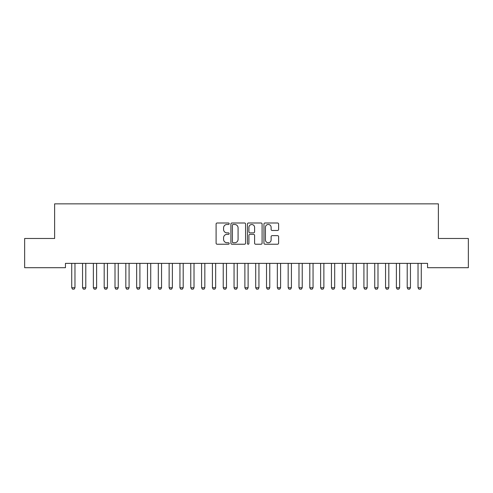 <?xml version="1.0" encoding="UTF-8"?>
<svg xmlns="http://www.w3.org/2000/svg" width="493" height="493" viewBox="0 0 493 493"><rect width="100%" height="100%" fill="white"/><g stroke="black" fill="none" stroke-linecap="round" stroke-linejoin="round"><path stroke-width="0.74" d="M229.183 223.73A0.746 0.746 0 0 0 228.444 222.99L217.154 222.99A1.06 1.06 0 0 0 216.094 224.05L216.094 243.172A1.06 1.06 0 0 0 217.154 244.232L228.444 244.232A0.746 0.746 0 0 0 229.183 243.493A0.746 0.746 0 0 0 228.444 242.747L226.983 242.747A3.402 3.402 0 0 1 223.582 239.345L223.582 237.755A3.402 3.402 0 0 1 226.983 234.354L228.444 234.354A0.746 0.746 0 0 0 229.183 233.608A0.746 0.746 0 0 0 228.444 232.869L226.983 232.869A3.402 3.402 0 0 1 223.582 229.467L223.582 227.877A3.402 3.402 0 0 1 226.983 224.475L228.444 224.475A0.746 0.746 0 0 0 229.183 223.73M277.547 230.477A1.06 1.06 0 0 0 278.607 229.418L278.607 224.05A1.06 1.06 0 0 0 277.547 222.99L265.012 222.99A1.06 1.06 0 0 0 263.946 224.05L263.946 243.172A1.06 1.06 0 0 0 265.012 244.232L277.547 244.232A1.06 1.06 0 0 0 278.607 243.172L278.607 236.689A1.06 1.06 0 0 0 277.547 235.629L272.179 235.629A1.06 1.06 0 0 0 271.119 236.689L271.119 239.906A2.841 2.841 0 0 1 268.278 242.747A2.841 2.841 0 0 1 265.437 239.906L265.437 227.316A2.841 2.841 0 0 1 268.278 224.475A2.841 2.841 0 0 1 271.119 227.316L271.119 229.418A1.06 1.06 0 0 0 272.179 230.477L277.547 230.477M427.554 263.373L65.446 263.373L65.446 267.699L24.65 267.699L24.65 238.483L54.624 238.483L54.624 203.849L438.376 203.849L438.376 238.483L468.35 238.483L468.35 267.699L427.554 267.699L427.554 263.373M245.569 224.05A1.06 1.06 0 0 0 244.51 222.99L231.975 222.99A1.06 1.06 0 0 0 230.909 224.05L230.909 243.172A1.06 1.06 0 0 0 231.975 244.232L244.51 244.232A1.06 1.06 0 0 0 245.569 243.172L245.569 224.05M248.49 222.99L261.025 222.99A1.06 1.06 0 0 1 262.091 224.05L262.091 243.172A1.06 1.06 0 0 1 261.025 244.232L255.664 244.232A1.06 1.06 0 0 1 254.598 243.172L254.598 235.42A1.06 1.06 0 0 0 253.538 234.354L249.982 234.354A1.06 1.06 0 0 0 248.916 235.42L248.916 243.493A0.746 0.746 0 0 1 248.17 244.232A0.746 0.746 0 0 1 247.431 243.493L247.431 224.05A1.06 1.06 0 0 1 248.49 222.99M233.14 224.475A0.746 0.746 0 0 0 232.4 225.221L232.4 242.001A0.746 0.746 0 0 0 233.14 242.747L234.68 242.747A3.402 3.402 0 0 0 238.082 239.345L238.082 227.877A3.402 3.402 0 0 0 234.68 224.475L233.14 224.475M254.598 227.372A2.841 2.841 0 0 0 251.757 224.531A2.841 2.841 0 0 0 248.916 227.372L248.916 231.802A1.06 1.06 0 0 0 249.982 232.869L253.538 232.869A1.06 1.06 0 0 0 254.598 231.802L254.598 227.372M71.602 263.373L71.676 263.607A1.085 1.085 -179.3 0 1 71.725 263.934L71.725 287.739L74.973 287.739L74.973 263.934A1.085 1.085 -179.3 0 1 75.022 263.607L75.096 263.373M74.973 287.739L74.16 289.151L72.539 289.151L71.725 287.739M82.423 263.373L82.497 263.607A1.085 1.085 -179.3 0 1 82.547 263.934L82.547 287.739L85.794 287.739L85.794 263.934A1.085 1.085 -179.3 0 1 85.844 263.607L85.918 263.373M85.794 287.739L84.981 289.151L83.36 289.151L82.547 287.739M93.245 263.373L93.319 263.607A1.085 1.085 -179.3 0 1 93.368 263.934L93.368 287.739L96.616 287.739L96.616 263.934A1.085 1.085 -179.3 0 1 96.665 263.607L96.739 263.373M96.616 287.739L95.802 289.151L94.181 289.151L93.368 287.739M104.066 263.373L104.14 263.607A1.085 1.085 -179.3 0 1 104.189 263.934L104.189 287.739L107.437 287.739L107.437 263.934A1.085 1.085 -179.3 0 1 107.486 263.607L107.566 263.373M107.437 287.739L106.624 289.151L105.003 289.151L104.189 287.739M114.887 263.373L114.961 263.607A1.085 1.085 -179.3 0 1 115.011 263.934L115.011 287.739L118.258 287.739L118.258 263.934A1.085 1.085 -179.3 0 1 118.314 263.607L118.388 263.373M118.258 287.739L117.451 289.151L115.824 289.151L115.011 287.739M125.709 263.373L125.783 263.607A1.085 1.085 -179.3 0 1 125.838 263.934L125.838 287.739L129.08 287.739L129.08 263.934A1.085 1.085 -179.3 0 1 129.135 263.607L129.209 263.373M129.08 287.739L128.272 289.151L126.646 289.151L125.838 287.739M136.53 263.373L136.604 263.607A1.085 1.085 -179.3 0 1 136.66 263.934L136.66 287.739L139.901 287.739L139.901 263.934A1.085 1.085 -179.3 0 1 139.957 263.607L140.03 263.373M139.901 287.739L139.094 289.151L137.467 289.151L136.66 287.739M147.352 263.373L147.425 263.607A1.085 1.085 -179.3 0 1 147.481 263.934L147.481 287.739L150.729 287.739L150.729 263.934A1.085 1.085 -179.3 0 1 150.778 263.607L150.852 263.373M150.729 287.739L149.915 289.151L148.288 289.151L147.481 287.739M158.173 263.373L158.253 263.607A1.085 1.085 -179.3 0 1 158.302 263.934L158.302 287.739L161.55 287.739L161.55 263.934A1.085 1.085 -179.3 0 1 161.599 263.607L161.673 263.373M161.55 287.739L160.736 289.151L159.116 289.151L158.302 287.739M169 263.373L169.074 263.607A1.085 1.085 -179.3 0 1 169.124 263.934L169.124 287.739L172.371 287.739L172.371 263.934A1.085 1.085 -179.3 0 1 172.421 263.607L172.495 263.373M172.371 287.739L171.558 289.151L169.937 289.151L169.124 287.739M179.822 263.373L179.896 263.607A1.085 1.085 -179.3 0 1 179.945 263.934L179.945 287.739L183.193 287.739L183.193 263.934A1.085 1.085 -179.3 0 1 183.242 263.607L183.316 263.373M183.193 287.739L182.379 289.151L180.758 289.151L179.945 287.739M190.643 263.373L190.717 263.607A1.085 1.085 -179.3 0 1 190.766 263.934L190.766 287.739L194.014 287.739L194.014 263.934A1.085 1.085 -179.3 0 1 194.063 263.607L194.137 263.373M194.014 287.739L193.201 289.151L191.58 289.151L190.766 287.739M201.464 263.373L201.538 263.607A1.085 1.085 -179.3 0 1 201.588 263.934L201.588 287.739L204.835 287.739L204.835 263.934A1.085 1.085 -179.3 0 1 204.885 263.607L204.959 263.373M204.835 287.739L204.022 289.151L202.401 289.151L201.588 287.739M212.286 263.373L212.36 263.607A1.085 1.085 -179.3 0 1 212.409 263.934L212.409 287.739L215.657 287.739L215.657 263.934A1.085 1.085 -179.3 0 1 215.706 263.607L215.78 263.373M215.657 287.739L214.843 289.151L213.222 289.151L212.409 287.739M223.107 263.373L223.181 263.607A1.085 1.085 -179.3 0 1 223.23 263.934L223.23 287.739L226.478 287.739L226.478 263.934A1.085 1.085 -179.3 0 1 226.527 263.607L226.607 263.373M226.478 287.739L225.671 289.151L224.044 289.151L223.23 287.739M233.929 263.373L234.002 263.607A1.085 1.085 -179.3 0 1 234.052 263.934L234.052 287.739L237.299 287.739L237.299 263.934A1.085 1.085 -179.3 0 1 237.355 263.607L237.429 263.373M237.299 287.739L236.492 289.151L234.865 289.151L234.052 287.739M244.75 263.373L244.824 263.607A1.085 1.085 -179.3 0 1 244.879 263.934L244.879 287.739L248.121 287.739L248.121 263.934A1.085 1.085 -179.3 0 1 248.176 263.607L248.25 263.373M248.121 287.739L247.313 289.151L245.687 289.151L244.879 287.739M255.571 263.373L255.645 263.607A1.085 1.085 -179.3 0 1 255.701 263.934L255.701 287.739L258.948 287.739L258.948 263.934A1.085 1.085 -179.3 0 1 258.998 263.607L259.071 263.373M258.948 287.739L258.135 289.151L256.508 289.151L255.701 287.739M266.393 263.373L266.473 263.607A1.085 1.085 -179.3 0 1 266.522 263.934L266.522 287.739L269.77 287.739L269.77 263.934A1.085 1.085 -179.3 0 1 269.819 263.607L269.893 263.373M269.77 287.739L268.956 289.151L267.329 289.151L266.522 287.739M277.22 263.373L277.294 263.607A1.085 1.085 -179.3 0 1 277.343 263.934L277.343 287.739L280.591 287.739L280.591 263.934A1.085 1.085 -179.3 0 1 280.64 263.607L280.714 263.373M280.591 287.739L279.777 289.151L278.157 289.151L277.343 287.739M288.041 263.373L288.115 263.607A1.085 1.085 -179.3 0 1 288.165 263.934L288.165 287.739L291.412 287.739L291.412 263.934A1.085 1.085 -179.3 0 1 291.462 263.607L291.536 263.373M291.412 287.739L290.599 289.151L288.978 289.151L288.165 287.739M298.863 263.373L298.937 263.607A1.085 1.085 -179.3 0 1 298.986 263.934L298.986 287.739L302.234 287.739L302.234 263.934A1.085 1.085 -179.3 0 1 302.283 263.607L302.357 263.373M302.234 287.739L301.42 289.151L299.799 289.151L298.986 287.739M309.684 263.373L309.758 263.607A1.085 1.085 -179.3 0 1 309.807 263.934L309.807 287.739L313.055 287.739L313.055 263.934A1.085 1.085 -179.3 0 1 313.104 263.607L313.178 263.373M313.055 287.739L312.242 289.151L310.621 289.151L309.807 287.739M320.505 263.373L320.579 263.607A1.085 1.085 -179.3 0 1 320.629 263.934L320.629 287.739L323.876 287.739L323.876 263.934A1.085 1.085 -179.3 0 1 323.926 263.607L324 263.373M323.876 287.739L323.063 289.151L321.442 289.151L320.629 287.739M331.327 263.373L331.401 263.607A1.085 1.085 -179.3 0 1 331.45 263.934L331.45 287.739L334.698 287.739L334.698 263.934A1.085 1.085 -179.3 0 1 334.747 263.607L334.827 263.373M334.698 287.739L333.884 289.151L332.264 289.151L331.45 287.739M342.148 263.373L342.222 263.607A1.085 1.085 -179.3 0 1 342.271 263.934L342.271 287.739L345.519 287.739L345.519 263.934A1.085 1.085 -179.3 0 1 345.575 263.607L345.648 263.373M345.519 287.739L344.712 289.151L343.085 289.151L342.271 287.739M352.97 263.373L353.043 263.607A1.085 1.085 -179.3 0 1 353.099 263.934L353.099 287.739L356.34 287.739L356.34 263.934A1.085 1.085 -179.3 0 1 356.396 263.607L356.47 263.373M356.34 287.739L355.533 289.151L353.906 289.151L353.099 287.739M363.791 263.373L363.865 263.607A1.085 1.085 -179.3 0 1 363.92 263.934L363.92 287.739L367.162 287.739L367.162 263.934A1.085 1.085 -179.3 0 1 367.217 263.607L367.291 263.373M367.162 287.739L366.354 289.151L364.728 289.151L363.92 287.739M374.612 263.373L374.686 263.607A1.085 1.085 -179.3 0 1 374.742 263.934L374.742 287.739L377.989 287.739L377.989 263.934A1.085 1.085 -179.3 0 1 378.039 263.607L378.113 263.373M377.989 287.739L377.176 289.151L375.549 289.151L374.742 287.739M385.434 263.373L385.514 263.607A1.085 1.085 -179.3 0 1 385.563 263.934L385.563 287.739L388.811 287.739L388.811 263.934A1.085 1.085 -179.3 0 1 388.86 263.607L388.934 263.373M388.811 287.739L387.997 289.151L386.376 289.151L385.563 287.739M396.261 263.373L396.335 263.607A1.085 1.085 -179.3 0 1 396.384 263.934L396.384 287.739L399.632 287.739L399.632 263.934A1.085 1.085 -179.3 0 1 399.681 263.607L399.755 263.373M399.632 287.739L398.819 289.151L397.198 289.151L396.384 287.739M407.082 263.373L407.156 263.607A1.085 1.085 -179.3 0 1 407.206 263.934L407.206 287.739L410.453 287.739L410.453 263.934A1.085 1.085 -179.3 0 1 410.503 263.607L410.577 263.373M410.453 287.739L409.64 289.151L408.019 289.151L407.206 287.739M417.904 263.373L417.978 263.607A1.085 1.085 -179.3 0 1 418.027 263.934L418.027 287.739L421.275 287.739L421.275 263.934A1.085 1.085 -179.3 0 1 421.324 263.607L421.398 263.373M421.275 287.739L420.461 289.151L418.84 289.151L418.027 287.739"/></g></svg>
